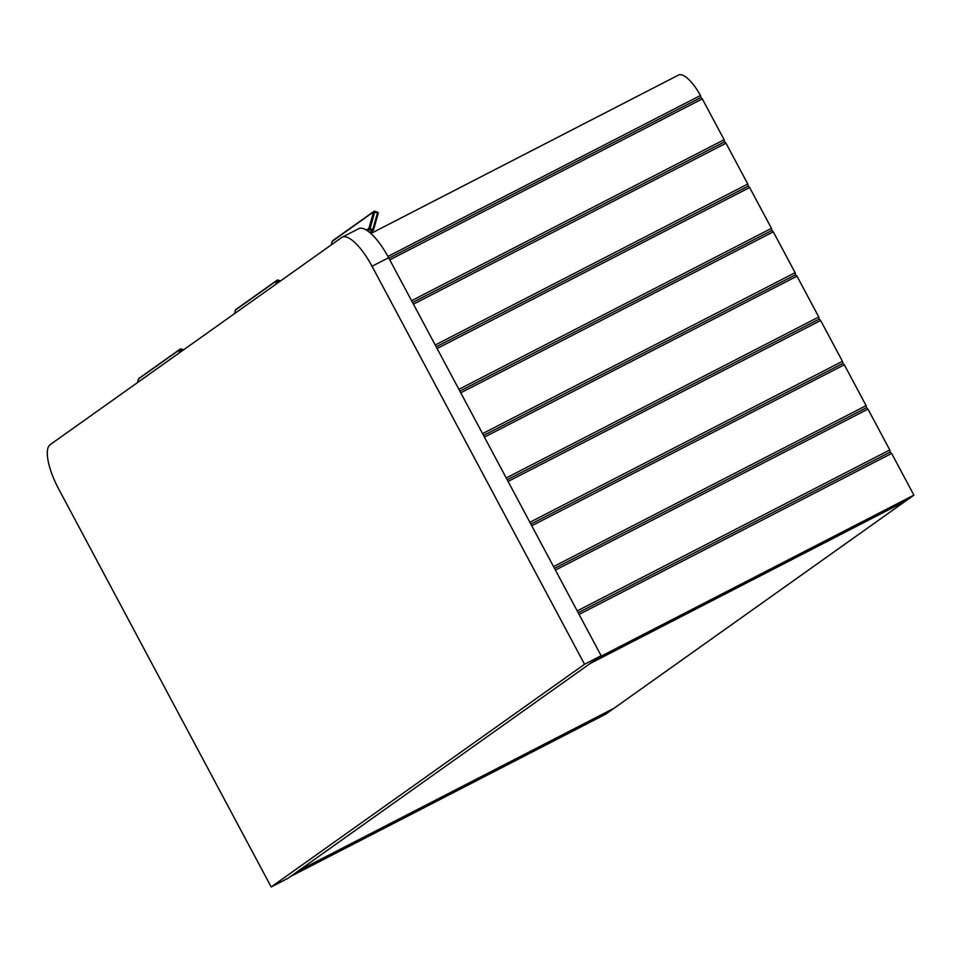 <?xml version="1.0" encoding="UTF-8"?>
<svg xmlns="http://www.w3.org/2000/svg" width="962" height="962" viewBox="0 0 962 962"><rect width="100%" height="100%" fill="white"/><g stroke="black" fill="none" stroke-linecap="round" stroke-linejoin="round"><path stroke-width="1.44" d="M678.318 75.192A31.554 10.161 62.8 0 1 678.583 75.036A31.554 10.161 62.8 0 1 700.48 95.466L700.865 97.523L702.32 98.882L724.121 139.73L724.53 141.835L725.985 143.206L747.787 184.043L748.196 186.159L749.651 187.518L771.452 228.367L771.861 230.471L773.304 231.842L795.117 272.679L795.526 274.795L796.969 276.154L818.782 317.003L819.191 319.107L820.634 320.478L842.447 361.315L842.856 363.432L844.299 364.79L866.113 405.639L866.509 407.744L867.964 409.115L889.778 449.951L890.175 452.068L891.63 453.427L913.9 495.141L905.543 501.082L590.163 663.503L598.52 657.563L913.9 495.141M891.63 453.427L579.076 614.405M889.778 449.951L577.224 610.918M867.964 409.115L555.411 570.081M866.113 405.639L553.559 566.606M844.299 364.79L531.745 525.769M842.447 361.315L529.894 522.282M820.634 320.478L508.092 481.445M818.782 317.003L506.228 477.97M796.969 276.154L484.427 437.133M795.117 272.679L482.563 433.646M773.304 231.842L460.762 392.809M771.452 228.367L458.898 389.333M749.651 187.518L437.097 348.497M747.787 184.043L435.245 345.009M725.985 143.206L413.432 304.172M724.121 139.73L411.58 300.697M702.32 98.882L389.766 259.86M700.48 95.466L387.939 256.433M700.865 97.523L388.888 258.201M724.53 141.835L412.542 302.513M748.196 186.159L436.207 346.837M771.861 230.471L459.872 391.149M795.526 274.795L483.537 435.473M819.191 319.107L507.202 479.785M842.856 363.432L530.868 524.11M866.509 407.744L554.533 568.422M890.175 452.068L578.198 612.746M605.759 714.141L290.392 876.562L298.749 870.622L614.117 708.2L605.759 714.141M601.13 655.711L388.624 257.72A41.414 13.336 -117.2 0 0 358.694 228.691L342.099 237.241A41.414 13.336 -117.2 0 0 341.57 237.566L50.144 444.672A41.414 13.336 -117.2 0 0 58.67 488.973L271.176 886.964L287.77 878.414L601.13 655.711L584.535 664.261L372.029 266.27A41.414 13.336 -117.2 0 0 342.099 237.241M271.176 886.964L584.535 664.261M590.163 663.503L298.749 870.622L614.117 708.2L905.543 501.082L590.163 663.503M138.528 379.004L137.518 382.587L138.516 378.956A0.986 0.986 0 0 1 138.901 378.415A0.986 0.938 54.6 0 0 138.552 378.908L179.81 349.591L180.988 349.711L180.291 352.188M178.776 353.258L179.81 349.591A0.986 0.938 -125.4 0 1 180.988 348.978L182.864 350.348M235.45 310.125L234.439 313.708L235.437 310.077A0.986 0.986 0 0 1 235.822 309.536A0.986 0.938 54.6 0 0 235.474 310.029L276.731 280.7L277.91 280.832L277.212 283.297M275.697 284.379L276.731 280.7A0.986 0.938 -125.4 0 1 277.91 280.098L279.786 281.469M332.287 241.306L373.569 211.88A0.986 0.938 -125.4 0 1 374.747 211.279L377.549 212.193L377.489 212.939L372.835 229.449L372.318 230.543L369.576 229.605L370.093 228.511L368.915 228.379L373.569 211.88L374.747 212.001L370.093 228.511L373.484 229.942A0.986 0.938 -125.4 0 1 372.318 230.543L369.661 232.443M374.807 211.255L374.747 212.001L378.186 213.396A0.986 0.986 0 0 0 377.549 212.193L374.807 211.255A0.986 0.986 0 0 0 373.917 211.387L332.66 240.716A0.986 0.938 54.6 0 0 332.311 241.197L331.277 244.877M373.521 229.846L378.186 213.396L373.521 229.894A0.986 0.986 0 0 1 373.148 230.435L369.961 232.696M372.029 266.27L388.624 257.72M181.084 349.014L183.562 349.855M278.006 280.134L280.483 280.976M377.585 212.253A0.986 0.938 -125.4 0 1 378.174 213.336M367.7 230.94L369.576 229.605A0.986 0.938 -125.4 0 1 368.915 228.379L366.462 230.122M678.583 75.036L370.887 233.501M183.598 349.831L181.048 348.965A0.986 0.986 0 0 0 180.159 349.098L138.901 378.415M280.519 280.952L277.97 280.086A0.986 0.986 0 0 0 277.08 280.207L235.822 309.536M331.253 244.901L332.275 241.246A0.986 0.986 0 0 1 332.66 240.716"/></g></svg>
